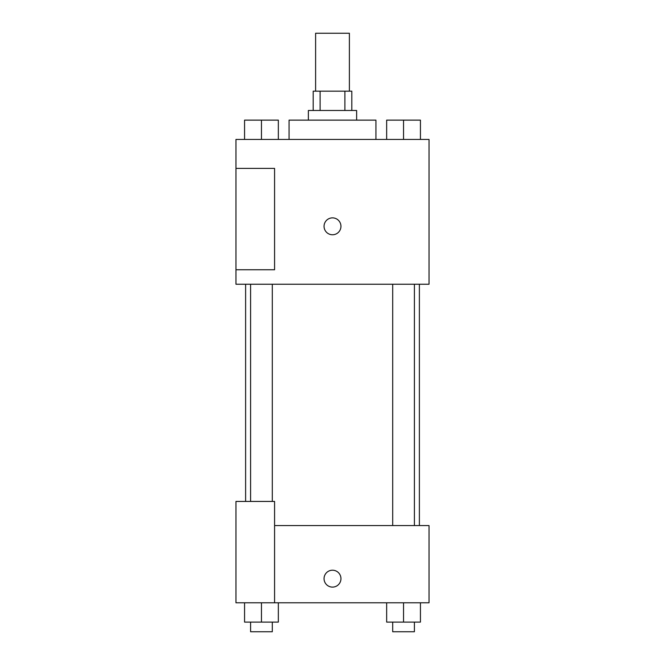<?xml version="1.0" encoding="UTF-8"?>
<svg xmlns="http://www.w3.org/2000/svg" width="665" height="665" viewBox="0 0 665 665"><rect width="100%" height="100%" fill="white"/><g stroke="black" fill="none" stroke-linecap="round" stroke-linejoin="round"><path stroke-width="1" d="M349.391 91.172L349.391 33.25L315.609 33.25L315.609 91.172M320.114 110.473L320.114 91.172L313.19 91.172L313.19 110.473M320.114 91.172L351.81 91.172L351.81 110.473M344.886 110.473L344.886 91.172M308.369 120.132L308.369 110.473L356.631 110.473L356.631 120.132M375.941 139.434L375.941 120.132L289.059 120.132L289.059 139.434M235.967 139.434L429.033 139.434L429.033 284.238L235.967 284.238L235.967 269.757L274.579 269.757L274.579 168.395L235.967 168.395L235.967 139.434M324.055 226.316A8.446 8.446 0 0 1 336.723 219.001A8.446 8.446 0 0 1 336.723 233.631A8.446 8.446 0 0 1 324.055 226.316M235.967 168.395L235.967 269.757M274.579 525.566L429.033 525.566L429.033 602.789L235.967 602.789L235.967 501.435L274.579 501.435L274.579 602.789M324.055 578.658A8.446 8.446 0 0 1 336.723 571.343A8.446 8.446 0 0 1 336.723 585.973A8.446 8.446 0 0 1 324.055 578.658M386.656 602.789L386.656 622.099L420.438 622.099L420.438 602.789L420.438 622.099M403.547 622.099L403.547 602.789M414.395 622.099L414.395 631.75L392.699 631.75L392.699 622.099M244.562 602.789L244.562 622.099L278.344 622.099L278.344 602.789L278.344 622.099M261.453 622.099L261.453 602.789M272.301 622.099L272.301 631.75L250.605 631.75L250.605 622.099M386.656 139.434L386.656 120.132L420.438 120.132L420.438 139.434L420.438 120.132M403.547 139.434L403.547 120.132M414.395 120.132L392.699 120.132M244.562 139.434L244.562 120.132L278.344 120.132L278.344 139.434L278.344 120.132M261.453 139.434L261.453 120.132M272.301 120.132L250.605 120.132M419.382 525.566L419.382 284.238M245.618 501.435L245.618 284.238M392.699 284.238L392.699 525.566M414.395 284.238L414.395 525.566M272.301 501.435L272.301 284.238M250.605 501.435L250.605 284.238"/></g></svg>
